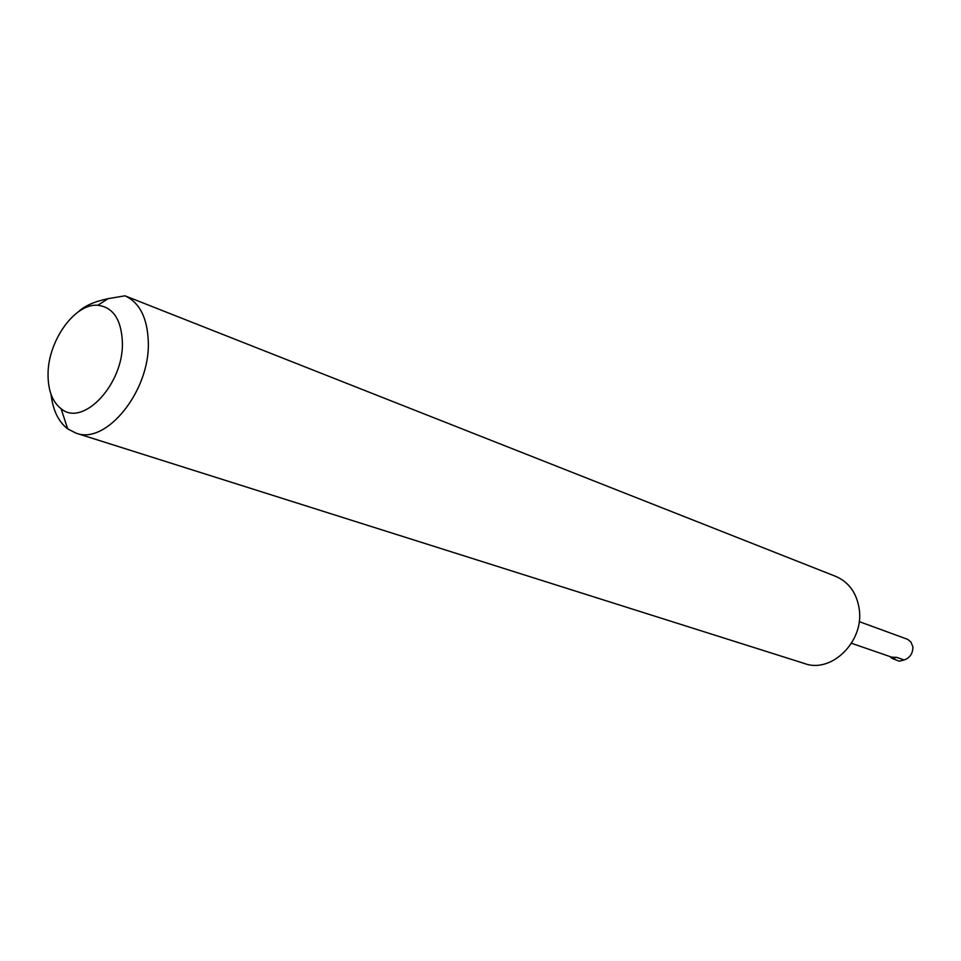 <?xml version="1.0" encoding="UTF-8"?>
<svg xmlns="http://www.w3.org/2000/svg" width="961" height="961" viewBox="0 0 961 961"><rect width="100%" height="100%" fill="white"/><g stroke="black" fill="none" stroke-linecap="round" stroke-linejoin="round"><path stroke-width="1.44" d="M78.61 311.604C84.616 305.85 94.442 301.538 108.076 298.667L124.978 295.82L835.926 576.456C848.935 582.198 856.695 593.033 859.206 608.938C864.432 641.191 831.637 673.613 804.753 663.595L75.979 433.123L67.678 428.87C58.429 421.687 52.891 410.215 51.065 394.466M122.383 342.188C121.338 319.532 113.146 307.22 97.83 305.274C74.67 303.051 47.545 341.515 48.05 375.006C48.146 390.707 52.495 401.95 61.096 408.737C82.982 427.549 123.921 383.992 122.383 342.188M124.978 295.82C139.669 302.547 147.441 317.935 148.306 341.984C150.168 390.887 106.178 445.243 75.979 433.123M889.742 656.483L892.252 658.477L899.232 661.192L904.181 659.967C909.947 657.829 912.854 653.504 912.902 646.993L911.004 642.14L907.773 639.389L859.182 621.599M892.252 658.477L896.769 657.396L891.748 657.18L851.482 643.281M896.769 657.396L904.181 659.967M97.83 305.274L108.076 298.667M61.096 408.737L67.678 428.87"/></g></svg>
